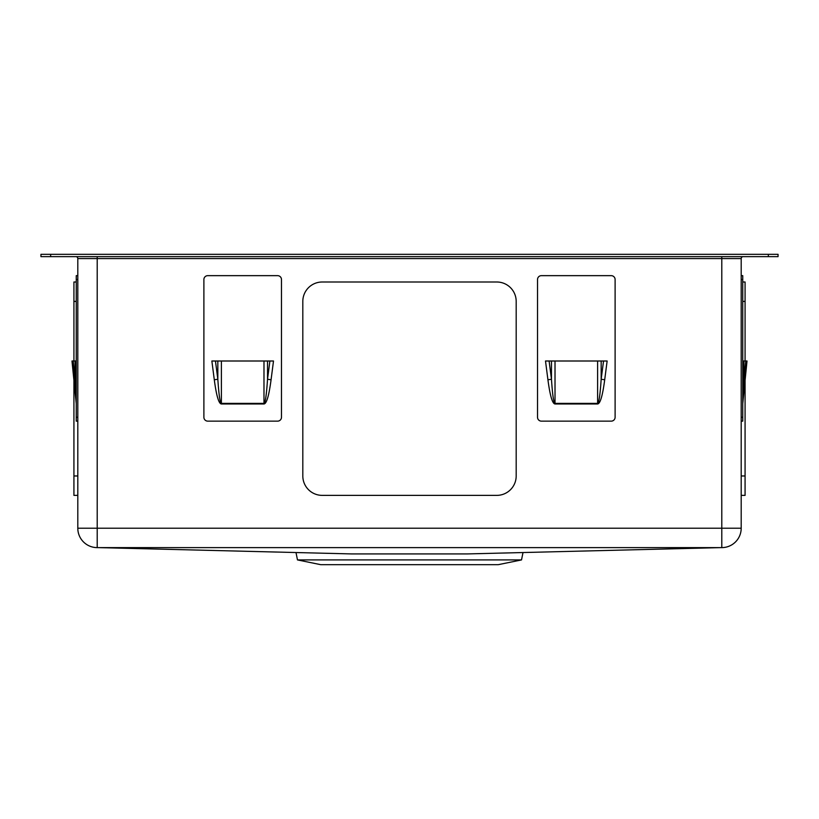 <?xml version="1.0" encoding="UTF-8"?>
<svg xmlns="http://www.w3.org/2000/svg" width="819" height="819" viewBox="0 0 819 819"><rect width="100%" height="100%" fill="white"/><g stroke="black" fill="none" stroke-linecap="round" stroke-linejoin="round"><path stroke-width="1.23" d="M521.519 559.92L498.239 564.68L320.761 564.68L297.481 559.92L521.519 559.92L523.003 552.538M98.413 547.614L351.883 553.931L467.117 553.931L720.781 547.614L98.219 547.614M768.355 254.32L50.645 254.32L50.645 256.644L778.05 256.644L778.05 254.32L768.355 254.32L768.355 256.644M50.645 254.32L40.95 254.32L40.95 256.644L50.645 256.644M97.205 547.614L97.205 528.214L721.795 528.214L721.795 547.614A19.4 19.4 0 0 0 741.195 528.214L721.795 528.214L721.795 258.589L741.195 258.589A1.935 1.935 0 0 1 743.13 256.644A1.935 1.935 0 0 0 741.195 258.589L741.195 528.214A19.4 19.4 0 0 1 721.795 547.614L97.205 547.614A19.4 19.4 0 0 1 77.805 528.214L77.805 258.589A1.935 1.935 0 0 0 75.87 256.644A1.935 1.935 0 0 1 77.805 258.589L97.205 258.589L97.205 528.214L77.805 528.214M203.89 417.26L203.89 279.535A3.88 3.88 0 0 1 207.77 275.655L277.6 275.655A3.88 3.88 0 0 1 281.48 279.535L281.48 417.26A3.88 3.88 0 0 1 277.6 421.14L207.77 421.14A3.88 3.88 0 0 1 203.89 417.26M215.469 361.005L217.834 379.279C218.888 395.106 220.065 403.143 221.386 403.388L263.984 403.388C265.295 403.143 266.482 395.106 267.526 379.279L271.079 379.74C268.97 395.638 266.615 403.716 263.984 403.972L221.386 403.972C218.755 403.716 216.39 395.638 214.291 379.74L211.865 361.005L219.41 361.005M263.984 403.972L263.984 361.005L217.834 361.005L217.834 379.279L214.291 379.74M263.984 361.005L267.526 361.005L267.526 379.279L269.891 361.005L273.495 361.005L271.079 379.74M269.891 361.005L265.96 361.005M537.52 417.26L537.52 279.535A3.88 3.88 0 0 1 541.4 275.655L611.23 275.655A3.88 3.88 0 0 1 615.11 279.535L615.11 417.26A3.88 3.88 0 0 1 611.23 421.14L541.4 421.14A3.88 3.88 0 0 1 537.52 417.26M549.109 361.005L551.474 379.279C552.518 395.106 553.705 403.143 555.016 403.388L597.614 403.388C598.935 403.143 600.112 395.106 601.166 379.279L604.709 379.74C602.61 395.638 600.245 403.716 597.614 403.972L555.016 403.972C552.385 403.716 550.03 395.638 547.921 379.74L545.505 361.005L553.04 361.005M597.614 403.972L597.614 361.005L551.474 361.005L551.474 379.279L547.921 379.74M597.614 361.005L601.166 361.005L601.166 379.279L603.531 361.005L607.135 361.005L604.709 379.74M603.531 361.005L599.59 361.005M77.805 275.655L76.249 275.655L76.249 417.26L77.805 417.26M76.249 403.972L76.249 379.74L76.249 403.972A5.815 5.815 0 0 0 76.228 403.388L75.02 379.279L75.02 361.005L76.249 361.005L76.249 388.083L76.249 275.655M77.805 421.14L76.249 421.14L76.249 417.26M76.228 403.388L71.99 361.005L73.198 361.005L75.02 379.279A5.815 0.747 180 0 1 76.249 379.74M75.02 361.005L73.198 361.005M741.195 417.26L742.751 417.26L742.751 421.14L741.195 421.14M742.751 275.655L742.751 279.535L742.751 275.655L741.195 275.655M742.751 417.26L742.751 279.535L742.751 361.005L747.01 361.005L742.772 403.388A5.815 5.815 0 0 0 742.751 403.972L742.751 361.005M743.98 361.005L743.98 379.279A5.815 0.747 -0 0 0 742.751 379.74M745.802 361.005L743.98 379.279L742.772 403.388L747.01 361.005M77.805 495.372L73.925 495.372L73.925 380.405M73.925 361.005L73.925 282.002L76.249 282.002M322.215 282.002A19.4 19.4 0 0 0 302.815 301.402L302.815 475.972A19.4 19.4 0 0 0 322.215 495.372L496.785 495.372A19.4 19.4 0 0 0 516.185 475.972L516.185 301.402A19.4 19.4 0 0 0 496.785 282.002L322.215 282.002M741.195 495.372L745.075 495.372L745.075 380.405M745.075 361.005L745.075 282.002L742.751 282.002M721.795 256.644L721.795 258.589L97.205 258.589L97.205 256.644M741.195 258.589A1.935 1.935 0 0 1 743.13 256.644M221.386 361.005L221.386 403.972M555.016 361.005L555.016 403.972M76.249 279.535L77.805 279.535M741.195 279.535L742.751 279.535M73.925 301.402L76.249 301.402M73.925 475.972L77.805 475.972M742.751 301.402L745.075 301.402M741.195 475.972L745.075 475.972M297.481 559.92L295.997 552.538"/></g></svg>
